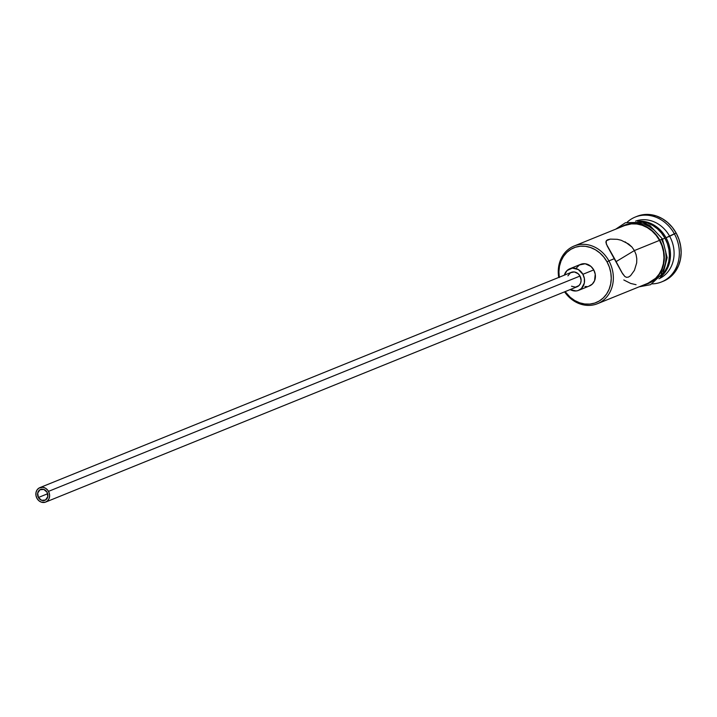 <?xml version="1.0" encoding="UTF-8"?>
<svg xmlns="http://www.w3.org/2000/svg" width="717" height="717" viewBox="0 0 717 717"><rect width="100%" height="100%" fill="white"/><g stroke="black" fill="none" stroke-linecap="round" stroke-linejoin="round"><path stroke-width="1.08" d="M608.912 260.88A31.118 26.914 -112.1 0 0 575.572 245.483A31.118 26.914 -112.1 0 0 558.722 277.434A31.118 26.914 67.9 0 1 574.12 246.021A31.118 26.914 67.9 0 1 608.912 260.88L614.514 258.604L606.223 243.834L606.322 240.742L610.319 239.111L617.319 239.326L621.191 240.258L628.701 244.067L631.892 246.998L634.402 250.556L636.06 254.553L636.795 258.729L636.678 262.87L634.437 270.327L630.53 275.713L628.442 277.094L626.524 277.336L624.848 276.502L622.589 273.715L614.514 258.604L608.912 260.88A31.118 26.914 67.9 0 1 597.485 303.694A31.118 26.914 67.9 0 1 564.566 291.846A31.118 26.914 -112.1 0 0 602.101 301.185A31.118 26.914 -112.1 0 0 608.912 260.88L607.03 261.866L608.912 260.88M559.296 277.201A29.558 25.57 67.9 0 1 575.527 247.195A29.558 25.57 67.9 0 1 607.03 261.866L603.831 257.089L599.905 253.002L595.415 249.767L590.521 247.508L585.422 246.307L580.313 246.218L575.384 247.24L570.831 249.328L566.815 252.42L563.508 256.372L561.035 261.06L559.484 266.276L558.91 271.842L559.341 277.533M38.404 497.49L47.672 493.735L38.404 497.49L37.687 493.117L39.928 489.774L43.809 489.415L47.071 492.247A5.835 5.046 67.9 0 1 44.929 500.278A5.835 5.046 67.9 0 1 38.404 497.49A5.835 5.046 67.9 0 1 40.546 489.46A5.835 5.046 67.9 0 1 47.071 492.247L47.788 496.621L45.547 499.964L41.658 500.323L38.404 497.49M567.909 275.83L570.481 272.747L574.326 271.949L578.135 273.715L580.008 276.045A7.779 6.731 -112.1 0 0 571.315 272.335L39.811 487.659A7.779 6.731 67.9 0 1 48.514 491.369L580.008 276.045L581.12 280.41L580.564 283.251L579.04 285.527L575.482 287.159L571.512 286.217M45.655 502.079L577.149 286.755A7.779 6.731 -112.1 0 0 580.008 276.045L48.514 491.369A7.779 6.731 67.9 0 1 45.655 502.079A7.779 6.731 67.9 0 1 36.961 498.36A7.779 6.731 67.9 0 1 39.811 487.659M576.567 267.737L579.453 264.958L585.215 263.766L590.933 266.401L593.748 269.906A11.669 10.092 -112.1 0 0 580.698 264.331L569.854 268.732A11.669 10.092 67.9 0 1 582.894 274.297L593.748 269.906L595.235 274.208L594.572 280.705L592.287 284.12L588.908 286.164M570.149 289.56L576.109 290.959L578.063 290.555L581.442 288.512L584.337 283.045L584.391 278.599L582.894 274.297A11.669 10.092 67.9 0 1 578.61 290.358L589.464 285.958A11.669 10.092 -112.1 0 0 593.748 269.906L582.894 274.297L578.314 269.52L572.354 268.122L567.022 270.569L564.342 275.158A11.669 10.092 67.9 0 1 569.854 268.732M648.007 283.224L655.643 278.277L659.12 274.109L661.728 269.18L663.368 263.677L663.969 257.824L663.512 251.837L662.006 245.94L659.523 240.374L634.402 250.556L616.136 261.597L634.402 250.556L659.523 240.374A31.118 26.914 -112.1 0 0 624.74 225.505L574.12 246.021M636.902 216.382L644.52 214.517L650.57 214.625L656.611 216.05L662.4 218.721L667.715 222.557L672.367 227.397L676.158 233.061L669.651 236.269A31.118 26.914 67.9 0 1 658.968 278.77A31.118 26.914 -112.1 0 0 669.651 236.269A31.118 26.914 -112.1 0 0 635.612 221.123A31.118 26.914 67.9 0 1 669.651 236.269L666.039 237.739A31.118 26.914 -112.1 0 0 637.664 221.284A31.118 26.914 67.9 0 1 666.039 237.739L674.347 233.787A35.008 30.284 -112.1 0 0 627.232 222.127A35.008 30.284 67.9 0 1 635.208 217.072A35.008 30.284 67.9 0 1 674.347 233.787L676.158 233.061A35.008 30.284 -112.1 0 0 637.019 216.337L635.208 217.072M661.603 275.543A31.118 26.914 -112.1 0 0 664.955 238.178A31.118 26.914 -112.1 0 0 639.743 221.598L647.576 223.05L652.721 225.434L657.453 228.84L661.576 233.142L664.955 238.178L662.562 239.146L664.955 238.178L667.437 243.744L668.934 249.641L669.391 255.628L668.791 261.481L667.151 266.984L664.542 271.904L661.065 276.072M615.706 229.171L625.43 222.718L642.566 222.297L649.978 225.649L662.418 238.886L659.819 240.195L656.405 235.104L652.219 230.749L647.433 227.298L642.226 224.887L636.786 223.605L631.345 223.516L626.084 224.6L620.779 227.11A31.503 27.255 67.9 0 1 659.819 240.195L662.427 238.895L661.621 239.46L664.139 245.106M659.819 240.195A31.503 27.255 67.9 0 1 644.144 284.783L651.61 281.862L655.885 278.572L659.407 274.351L662.051 269.359L663.7 263.793L664.309 257.869L663.843 251.801L662.329 245.832L659.819 240.195M565.13 291.622L570.248 297.295L574.747 300.531L579.632 302.789L584.731 303.99L589.849 304.08L594.778 303.058L599.331 300.961L603.338 297.878L606.645 293.916L609.127 289.238L610.678 284.013L611.251 278.447L610.812 272.765L609.387 267.163L607.03 261.866A29.558 25.57 67.9 0 1 600.712 300.056A29.558 25.57 67.9 0 1 565.13 291.622M586.963 286.567L584.947 286.531M662.391 281.575A35.008 30.284 -112.1 0 0 663.306 281.225A35.008 30.284 -112.1 0 0 676.158 233.061L678.945 239.326L680.63 245.958L681.15 252.689L680.478 259.285L678.632 265.469L675.701 271.008L671.784 275.695L667.034 279.352L663.198 281.27M674.347 233.787A35.008 30.284 67.9 0 1 661.495 281.951A35.008 30.284 67.9 0 1 652.246 283.878A35.008 30.284 -112.1 0 0 674.347 233.787M666.039 237.739A31.118 26.914 67.9 0 1 660.33 277.219A31.118 26.914 -112.1 0 0 666.039 237.739M653.42 281.127L657.686 277.837M661.217 273.616L663.852 268.633L665.51 263.067L666.12 257.134L665.654 251.067M654.029 230.014L649.243 226.563L644.027 224.152L638.596 222.879L633.147 222.781M623.808 279.971L630.691 283.448L636.06 284.703M597.485 303.694L648.105 283.188A31.118 26.914 -112.1 0 0 659.523 240.374L656.154 235.337L652.031 231.035L647.299 227.63L642.154 225.246L636.786 223.991L631.408 223.892L624.632 225.55M625.063 241.817L631.892 246.998L634.402 250.556L636.06 254.553L636.795 258.729L636.678 262.87L634.437 270.327L630.53 275.713L628.442 277.094L626.524 277.336L624.848 276.502L621.827 272.451L607.2 245.949L605.865 242.113L606.322 240.742L607.81 239.729L610.319 239.111L617.319 239.326L621.191 240.258M607.084 240.087L607.81 239.729M578.61 290.358A11.669 10.092 67.9 0 1 570.176 289.578M36.961 498.36L38.835 500.699L41.308 502.142L45.288 502.214L47.546 500.851L49.061 498.575L49.625 495.734L49.132 492.767L47.672 490.114L45.458 488.187L42.832 487.273L38.987 488.071L37.06 489.926L36.002 492.534L35.967 495.492L36.961 498.36M662.418 238.886L667.16 257.618L663.261 272.863L650.579 284.685L639.071 286.845M663.306 281.225L661.495 281.951"/></g></svg>
